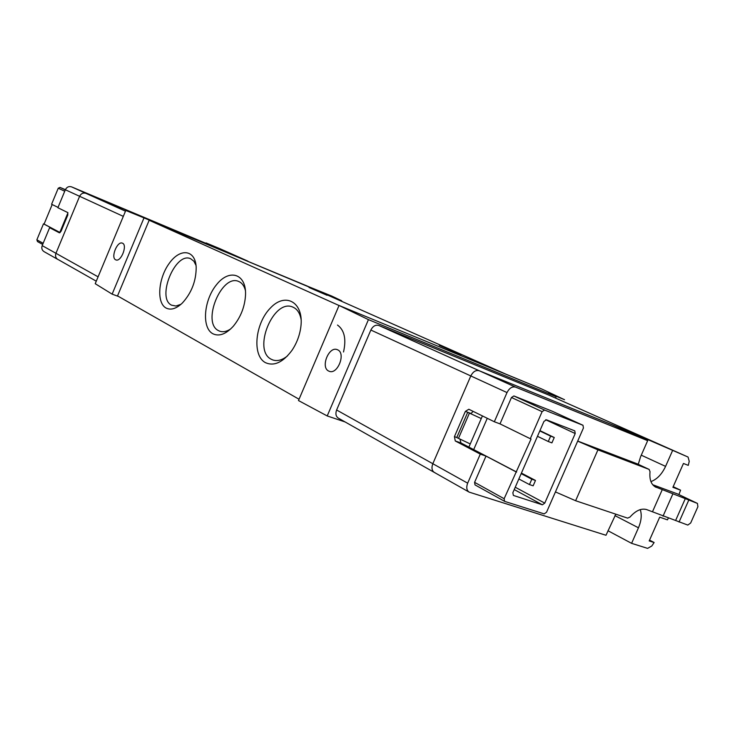 <?xml version="1.0" encoding="UTF-8"?>
<svg xmlns="http://www.w3.org/2000/svg" width="735" height="735" viewBox="0 0 735 735"><rect width="100%" height="100%" fill="white"/><g stroke="black" fill="none" stroke-linecap="round" stroke-linejoin="round"><path stroke-width="1.1" d="M505.937 374.17L541.493 388.879L564.544 399.711L548.439 393.087L556.156 396.735L368.437 319.633L327.213 415.946L298.483 400.557L339.055 305.457L368.437 319.633M308.544 286.641L331.788 296.076L341.702 300.79L324.567 293.743M341.628 301.304L341.702 300.79M651.587 440.816L479.192 370.725C475.848 369.889 473.055 371.625 470.804 375.943L432.823 463.721C431.326 467.818 431.858 470.731 434.403 472.467L435.028 472.724M95.219 283.701L125.777 210.458L144.005 217.891L112.133 294.138L95.219 283.701M315.683 289.801L144.005 217.891M541.493 388.879L339.055 305.457M506.544 374.437L517.128 378.837M118.565 296.49L112.133 294.138M306.954 285.933L507.646 374.933L306.982 285.943L149.159 220.261L117.526 295.893L299.044 399.234M549.118 395.209L378.801 325.449C375.557 324.585 372.902 326.119 370.853 330.043L336.612 410.001C335.289 413.741 335.867 416.46 338.366 418.142L434.183 472.339M345.119 421.954L327.213 415.946M556.156 396.735L555.568 398.085M309.012 287.468L327.093 295.305L309.012 287.468M439.273 345.321L461.02 354.784L439.273 345.321M339.037 305.512L149.159 220.261M166.101 308.048C170.897 310.418 176.326 308.728 182.39 302.985C191.569 292.87 196.162 280.972 196.19 267.31C195.409 249.542 180.286 247.759 169.353 263.204C158.227 278.179 156.279 302.903 166.101 308.048M212.847 333.745C219.094 336.713 225.902 334.223 233.28 326.267C240.924 316.941 245.021 306.265 245.563 294.221C246.041 273.475 229.191 268.578 216.586 284.61C203.77 300.036 201.473 327.792 212.847 333.745M265.436 362.658C274.1 366.48 282.929 362.401 291.914 350.439C296.719 343.282 299.705 335.426 300.845 326.882C304.115 302.269 285.483 291.712 270.379 308.048C255.054 323.519 251.93 355.593 265.436 362.658M343.521 351.982C346.424 339.092 344.421 330.116 337.503 325.054M301.166 319.854C300.045 313.239 297.262 308.985 292.833 307.092C273.53 298.098 252.105 350.264 271.344 359.305L272.786 359.948C277.361 361.464 282.268 360.122 287.486 355.915M245.444 290.628C244.259 285.915 242.017 282.874 238.737 281.487C221.63 273.392 201.408 322.683 218.525 330.649L219.682 331.173C223.054 332.339 226.757 331.568 230.79 328.857M196.034 265.436L193.856 261.173L190.622 258.72C175.371 251.398 156.224 298.116 171.558 305.172L175.931 306.026L181.021 304.272M328.628 371.028L329.151 371.258C337.503 375.07 346.157 353.351 337.687 349.832L337.227 349.639C328.894 345.964 320.313 367.298 328.628 371.028M467.699 412.317L481.278 418.555L467.699 412.317L456.766 437.546L470.262 443.94L468.884 447.11M470.262 443.94L482.417 415.918M469.408 413.153L458.456 438.427M554.254 437.5L550.634 436.121L548.273 441.514L551.902 442.874L554.254 437.5L539.94 430.637M550.634 436.121L539.802 430.94M548.273 441.514L537.478 436.287M535.484 480.451L531.818 479.202L529.466 484.576L533.141 485.817L535.484 480.451L521.418 473.092M531.818 479.202L521.179 473.634M529.466 484.576L518.855 478.963M115.634 259.786L115.845 259.878C121.009 262.404 127.862 244.801 122.359 243.156C117.315 240.758 110.516 257.59 115.634 259.786M236.064 255.881L85.912 193.333C83.174 192.533 81.07 193.516 79.61 196.3L55.943 253.299C55.061 255.982 55.695 258.031 57.844 259.446C55.695 258.031 55.061 255.982 55.943 253.299L79.61 196.3C81.07 193.516 83.174 192.533 85.912 193.333L199.497 240.648L71.561 186.865L125.474 211.184M615.811 514.178L605.989 535.273L469.169 492.128C466.606 490.383 466.109 487.397 467.662 483.171L480.286 454.12L486 456.095L474.589 482.344L475.021 484.907L504.339 501.187M637.236 463.84L577.71 441.055M647.664 440.669L515.547 387.125L479.192 370.725L611.051 424.334L647.664 440.669L640.626 456.646L638.256 464.318M515.547 387.125C512.176 386.288 509.337 388.108 507.012 392.573L494.333 421.761L500.002 423.875L511.468 397.506L513.894 395.954L552.316 411.251M504.55 501.325L504.137 498.716L531.056 438.997L530.293 438.712L542.099 411.655L544.552 410.038L582.974 425.28L583.443 427.972L546.555 512.212L544.176 513.884L504.715 501.399L475.021 484.907M544.764 503.126L542.375 504.798L513.397 495.436L512.837 492.762L543.955 421.421L546.408 419.804L574.788 430.866L575.211 433.54L544.764 503.126L515.244 487.232M480.286 454.12L455.277 440.972L454.423 436.645L465.365 411.389L468.82 409.257L494.333 421.761M378.801 325.449L479.192 370.725C475.848 369.889 473.055 371.625 470.804 375.943L432.823 463.721C431.326 467.818 431.858 470.731 434.403 472.467L468.948 492.009M530.293 438.712L500.002 423.875M486 456.095L515.878 471.778M516.641 472.035L460.974 442.957L459.935 439.126M473.726 449.517L487.268 418.298M470.997 413.539L473.138 411.37M678.91 494.582L680.582 490.181L673.177 486.68M555.439 491.917L575.615 500.728L627.616 518.129L630.005 517.054C635.738 510.595 641.251 508.096 646.552 509.557L687.795 525.075L690.67 523.008L697.91 506.681L697.405 503.401L654.977 486.735M607.983 530.743L631.595 543.34L647.59 548.374L651.789 546.013L654.132 542.522L649.189 540.932L659.69 517.174L667.453 519.847L668.381 518.046M680.582 490.181L672.902 487.305L683.449 463.463L688.263 465.374L689.237 461.36L688.052 457.041L635.922 434.44L635.554 435.267M688.052 457.041L635.922 434.44M654.132 542.522L649.547 540.115M672.488 450.739L665.579 466.376L641.269 455.185M650.934 481.6C656.989 479.339 661.877 474.259 665.579 466.376M677.56 493.938L652.698 484.723M631.595 543.34L638.458 527.794C641.361 520.931 641.958 514.867 640.268 509.621M656.346 487.388L655.739 487.14C651.182 484.687 649.271 479.532 650.025 471.677L649.115 469.408L597.932 449.866L577.673 441.138M688.732 500.213L679.057 522.043M597.932 449.866L575.615 500.728M685.259 498.716L675.594 520.545M672.773 494.113L663.016 516.191M662.29 489.583L652.542 511.633M59.434 232.83L61.069 231.24L67.804 215.033L67.73 212.553L57.89 207.729L65.351 189.749C66.784 187.03 68.851 186.065 71.561 186.865M57.661 259.336L44.082 251.655C41.959 250.267 41.325 248.255 42.189 245.619L49.622 227.685L54.243 229.485L43.484 223.835L36.86 239.812L43.154 243.294M43.484 223.835L44.091 224.074L52.185 204.532M65.387 189.648L59.985 187.416L58.24 188.224L51.597 204.247L58.037 207.399M37.54 241.585L36.86 239.812M59.333 232.793L49.622 227.685M60.151 232.582L44.091 224.074M67.96 212.782L59.847 232.343M205.892 243.313L247.879 261.136M58.359 259.675L96.276 281.183M206.057 242.917L220.151 248.797M687.997 457.023L548.999 395.164M507.012 392.573L370.853 330.043M467.662 483.171L336.612 410.001M220.05 248.761L247.851 261.127M65.351 189.749L123.315 216.366M42.189 245.619L98.086 276.829M542.099 411.655L511.468 397.506M504.137 498.716L474.589 482.344M649.115 469.408L637.08 463.767M638.458 527.794L614.929 515.602M697.405 503.401L677.385 493.856M552.261 411.223L583.011 425.289L552.224 411.214M544.552 410.038L513.894 395.954M575.211 433.54L545.71 419.758M542.375 504.798L514.224 489.565M460.974 442.957L455.277 440.972M456.793 437.481L454.423 436.645M471.016 413.493L465.365 411.389M58.24 188.224L64.735 191.219M59.985 187.416L65.305 189.86M651.522 440.789L549.054 395.182M649.18 469.435L637.144 463.794M697.478 503.438L677.459 493.892M220.096 248.779L236.008 255.853M37.411 241.521L42.676 244.452"/></g></svg>
